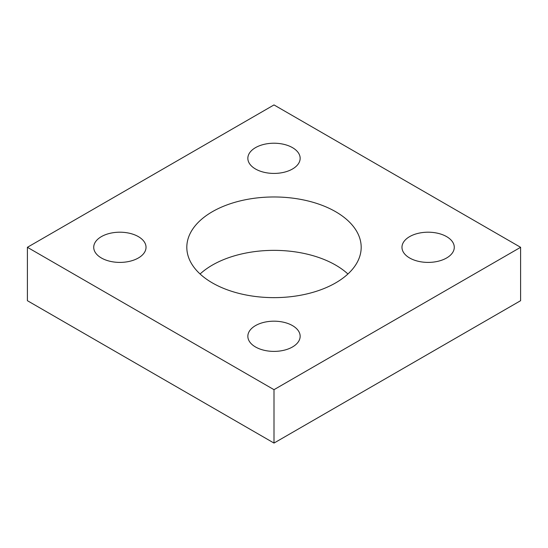 <?xml version="1.0" encoding="UTF-8"?>
<svg xmlns="http://www.w3.org/2000/svg" width="548" height="548" viewBox="0 0 548 548"><rect width="100%" height="100%" fill="white"/><g stroke="black" fill="none" stroke-linecap="round" stroke-linejoin="round"><path stroke-width="0.82" d="M446.62 236.626A26.153 15.104 180 0 1 454.278 247.306A26.153 15.104 180 0 1 428.125 262.403A26.153 15.104 180 0 1 401.972 247.306A26.153 15.104 180 0 1 418.117 233.352A26.153 15.104 180 0 1 446.62 236.626M292.495 147.645A26.153 15.104 180 0 1 300.153 158.324A26.153 15.104 180 0 1 274 173.421A26.153 15.104 180 0 1 247.847 158.324A26.153 15.104 180 0 1 263.992 144.371A26.153 15.104 180 0 1 292.495 147.645M138.37 236.626A26.153 15.104 180 0 1 146.028 247.306A26.153 15.104 180 0 1 119.875 262.403A26.153 15.104 180 0 1 93.722 247.306A26.153 15.104 180 0 1 109.867 233.352A26.153 15.104 180 0 1 138.37 236.626M292.495 325.608A26.153 15.104 180 0 1 300.153 336.287A26.153 15.104 180 0 1 274 351.391A26.153 15.104 180 0 1 247.847 336.287A26.153 15.104 180 0 1 263.992 322.334A26.153 15.104 180 0 1 292.495 325.608M347.918 274A87.187 50.334 0 0 0 335.65 265.102A87.187 50.334 0 0 0 200.082 274M335.65 211.713A87.187 50.334 180 0 1 361.187 247.306A87.187 50.334 180 0 1 274 297.639A87.187 50.334 180 0 1 186.813 247.306A87.187 50.334 180 0 1 240.634 200.801A87.187 50.334 180 0 1 335.65 211.713M520.6 247.306L520.6 300.694L274 443.072L274 389.676L520.6 247.306L274 104.928L27.4 247.306L274 389.676M274 443.072L27.4 300.694L27.4 247.306"/></g></svg>
